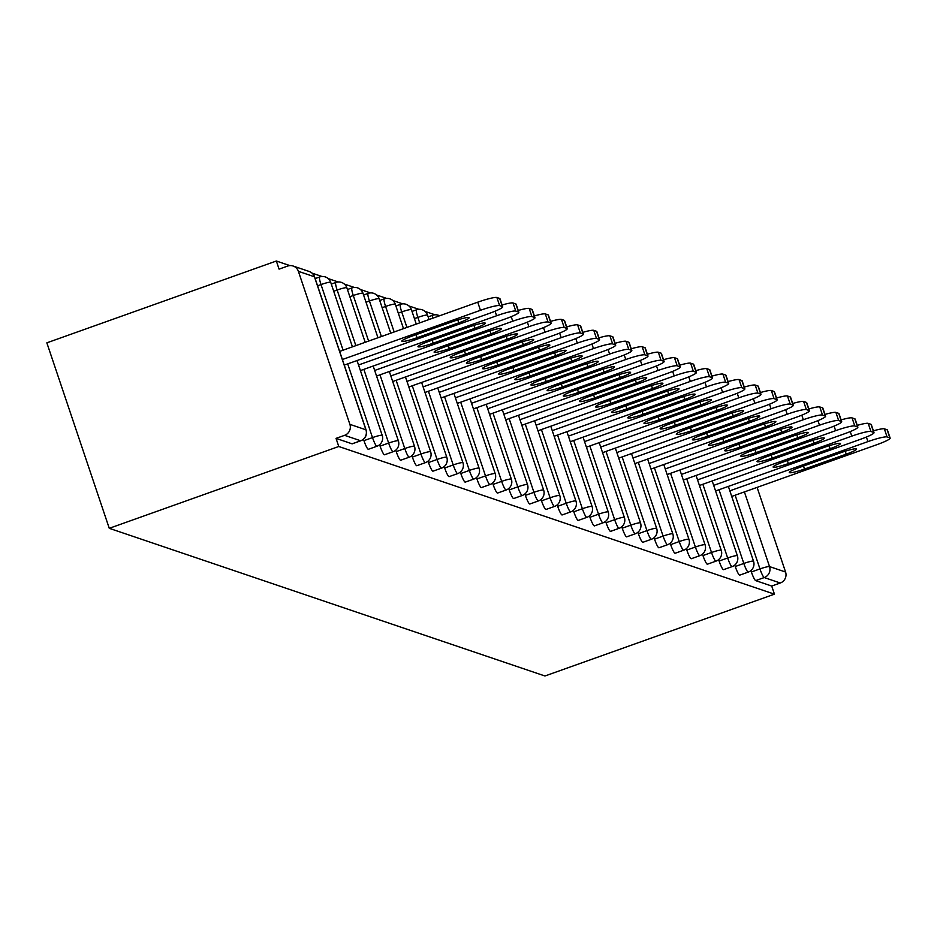 <?xml version="1.0" encoding="UTF-8"?>
<svg xmlns="http://www.w3.org/2000/svg" width="937" height="937" viewBox="0 0 937 937"><rect width="100%" height="100%" fill="white"/><g stroke="black" fill="none" stroke-linecap="round" stroke-linejoin="round"><path stroke-width="1.41" d="M435.026 314.797L425.07 311.424M418.886 309.327L408.93 305.954M402.734 303.857L392.779 300.484M386.594 298.388L376.639 295.003M370.443 292.906L360.499 289.533M354.303 287.436L344.347 284.063M338.163 281.967L328.208 278.594M322.012 276.497L312.056 273.124M289.884 265.604L276.345 261.013L46.85 342.837L109.266 528.316L544.947 675.987L774.442 594.163L338.772 446.492L109.266 528.316M298.388 271.332L349.888 424.356L365.934 429.79L314.434 276.766L298.388 271.332A8.62 8.456 -71.3 0 0 287.636 266.073L279.074 269.13L276.345 261.013M352.371 443.716A8.62 1.3 -109.6 0 1 352.242 443.822A8.62 1.3 -109.6 0 1 352.078 443.822L360.64 440.765L344.593 435.33L336.032 438.375L338.772 446.492M352.078 443.822L336.032 438.375M344.593 435.33A8.62 8.456 -71.3 0 0 349.888 424.356M744.4 491.913L769.535 566.592L785.569 572.027L757.084 487.392M774.442 594.163L771.713 586.047L755.679 580.612A8.62 1.3 -109.6 0 1 751.392 571.98L750.924 570.563M739.82 575.037A8.62 1.3 -109.6 0 1 739.703 575.142A8.62 1.3 -109.6 0 1 739.539 575.142A8.62 1.3 -109.6 0 1 735.252 566.498L734.772 565.093M723.68 569.567A8.62 1.3 -109.6 0 1 723.551 569.673A8.62 1.3 -109.6 0 1 723.387 569.673A8.62 1.3 -109.6 0 1 719.112 561.029L718.632 559.623M707.529 564.097A8.62 1.3 -109.6 0 1 707.412 564.203A8.62 1.3 -109.6 0 1 707.248 564.191A8.62 1.3 -109.6 0 1 702.961 555.559L702.492 554.142M691.389 558.628A8.62 1.3 -109.6 0 1 691.26 558.733A8.62 1.3 -109.6 0 1 691.096 558.721A8.62 1.3 -109.6 0 1 686.821 550.089L686.341 548.672M675.249 553.146A8.62 1.3 -109.6 0 1 675.12 553.263A8.62 1.3 -109.6 0 1 674.956 553.252A8.62 1.3 -109.6 0 1 670.681 544.62L670.201 543.202M659.098 547.677A8.62 1.3 -109.6 0 1 658.98 547.782A8.62 1.3 -109.6 0 1 658.816 547.782A8.62 1.3 -109.6 0 1 654.53 539.138L654.061 537.733M642.958 542.207A8.62 1.3 -109.6 0 1 642.829 542.312A8.62 1.3 -109.6 0 1 642.665 542.312A8.62 1.3 -109.6 0 1 638.39 533.668L637.91 532.263M626.818 536.737A8.62 1.3 -109.6 0 1 626.689 536.842A8.62 1.3 -109.6 0 1 626.525 536.842A8.62 1.3 -109.6 0 1 622.238 528.199L621.77 526.793M610.666 531.267A8.62 1.3 -109.6 0 1 610.549 531.373A8.62 1.3 -109.6 0 1 610.385 531.361A8.62 1.3 -109.6 0 1 606.098 522.729L605.63 521.312M594.526 525.786A8.62 1.3 -109.6 0 1 594.398 525.903A8.62 1.3 -109.6 0 1 594.234 525.891A8.62 1.3 -109.6 0 1 589.959 517.259L589.478 515.842M578.387 520.316A8.62 1.3 -109.6 0 1 578.258 520.422A8.62 1.3 -109.6 0 1 578.094 520.422A8.62 1.3 -109.6 0 1 573.807 511.789L573.339 510.372M562.235 514.846A8.62 1.3 -109.6 0 1 562.118 514.952A8.62 1.3 -109.6 0 1 561.954 514.952A8.62 1.3 -109.6 0 1 557.667 506.308L557.187 504.902M546.095 509.377A8.62 1.3 -109.6 0 1 545.966 509.482A8.62 1.3 -109.6 0 1 545.803 509.482A8.62 1.3 -109.6 0 1 541.527 500.838L541.047 499.433M529.944 503.907A8.62 1.3 -109.6 0 1 529.827 504.012A8.62 1.3 -109.6 0 1 529.663 504.001A8.62 1.3 -109.6 0 1 525.376 495.368L524.907 493.963M513.804 498.437A8.62 1.3 -109.6 0 1 513.687 498.543A8.62 1.3 -109.6 0 1 513.523 498.531A8.62 1.3 -109.6 0 1 509.236 489.899L508.756 488.482M497.664 492.956A8.62 1.3 -109.6 0 1 497.535 493.073A8.62 1.3 -109.6 0 1 497.371 493.061A8.62 1.3 -109.6 0 1 493.096 484.429L492.616 483.012M481.513 487.486A8.62 1.3 -109.6 0 1 481.395 487.591A8.62 1.3 -109.6 0 1 481.231 487.591A8.62 1.3 -109.6 0 1 476.945 478.959L476.476 477.542M465.373 482.016A8.62 1.3 -109.6 0 1 465.256 482.122A8.62 1.3 -109.6 0 1 465.08 482.122A8.62 1.3 -109.6 0 1 460.805 473.478L460.325 472.072M449.233 476.546A8.62 1.3 -109.6 0 1 449.104 476.652A8.62 1.3 -109.6 0 1 448.94 476.652A8.62 1.3 -109.6 0 1 444.665 468.008L444.185 466.603M433.081 471.077A8.62 1.3 -109.6 0 1 432.964 471.182A8.62 1.3 -109.6 0 1 432.8 471.17A8.62 1.3 -109.6 0 1 428.514 462.538L428.045 461.121M416.942 465.595A8.62 1.3 -109.6 0 1 416.813 465.712A8.62 1.3 -109.6 0 1 416.649 465.701A8.62 1.3 -109.6 0 1 412.374 457.069L411.893 455.651M400.802 460.126A8.62 1.3 -109.6 0 1 400.673 460.243A8.62 1.3 -109.6 0 1 400.509 460.231A8.62 1.3 -109.6 0 1 396.222 451.599L395.754 450.182M384.65 454.656A8.62 1.3 -109.6 0 1 384.533 454.761A8.62 1.3 -109.6 0 1 384.369 454.761A8.62 1.3 -109.6 0 1 380.082 446.117L379.614 444.712M368.51 449.186A8.62 1.3 -109.6 0 1 368.382 449.291A8.62 1.3 -109.6 0 1 368.218 449.291A8.62 1.3 -109.6 0 1 363.943 440.648L363.462 439.242M771.713 586.047L780.275 583.001L764.241 577.555L755.679 580.612M785.569 572.027A8.62 8.456 108.7 0 1 780.275 583.001M499.62 305.614L502.408 306.563L499.679 298.458L496.891 297.509L499.62 305.614A17.229 2.015 161.4 0 0 480.458 310.288L342.392 359.515M502.408 306.563A17.229 2.015 161.4 0 1 502.7 306.786A17.229 2.015 161.4 0 1 489.465 313.345L344.266 365.102M412.186 336.067A13.505 1.569 161.4 0 0 401.821 341.197A13.505 1.569 161.4 0 0 417.047 337.718L458.779 322.843A13.505 1.569 161.4 0 0 469.132 317.713A13.505 1.569 161.4 0 0 453.906 321.192L412.186 336.067M480.458 310.288L477.729 302.182L339.651 351.41M477.729 302.182A17.229 2.015 -18.6 0 1 496.891 297.509M499.679 298.458A17.229 2.015 -18.6 0 1 499.96 298.68L502.7 306.786M515.76 311.096L518.559 312.033L515.818 303.928L513.031 302.979L515.76 311.096A17.229 2.015 161.4 0 0 496.61 315.757L358.531 364.985M518.559 312.033A17.229 2.015 161.4 0 1 518.84 312.267A17.229 2.015 161.4 0 1 505.605 318.814L360.417 370.583M428.326 341.548A13.505 1.569 161.4 0 0 417.961 346.678A13.505 1.569 161.4 0 0 433.187 343.188L474.918 328.313A13.505 1.569 161.4 0 0 485.284 323.183A13.505 1.569 161.4 0 0 470.058 326.662L428.326 341.548M502.091 304.993A17.229 2.015 -18.6 0 1 513.031 302.979M515.818 303.928A17.229 2.015 -18.6 0 1 516.111 304.15L518.84 312.267M531.9 316.565L534.699 317.514L531.97 309.397L529.171 308.449L531.9 316.565A17.229 2.015 161.4 0 0 512.75 321.227L374.671 370.455M534.699 317.514A17.229 2.015 161.4 0 1 534.98 317.737A17.229 2.015 161.4 0 1 521.757 324.284L376.557 376.053M444.478 347.018A13.505 1.569 161.4 0 0 434.112 352.148A13.505 1.569 161.4 0 0 449.338 348.658L491.058 333.783A13.505 1.569 161.4 0 0 501.424 328.653A13.505 1.569 161.4 0 0 486.198 332.143L444.478 347.018M518.231 310.463A17.229 2.015 -18.6 0 1 529.171 308.449M531.97 309.397A17.229 2.015 -18.6 0 1 532.251 309.62L534.98 317.737M548.051 322.035L550.839 322.984L548.11 314.867L545.322 313.918L548.051 322.035A17.229 2.015 161.4 0 0 528.89 326.708L390.823 375.936M550.839 322.984A17.229 2.015 161.4 0 1 551.132 323.206A17.229 2.015 161.4 0 1 537.897 329.754L392.697 381.523M460.617 352.488A13.505 1.569 161.4 0 0 450.252 357.618A13.505 1.569 161.4 0 0 465.478 354.139L507.21 339.253A13.505 1.569 161.4 0 0 517.575 334.122A13.505 1.569 161.4 0 0 502.349 337.613L460.617 352.488M534.383 315.933A17.229 2.015 -18.6 0 1 545.322 313.918M548.11 314.867A17.229 2.015 -18.6 0 1 548.403 315.09L551.132 323.206M564.191 327.505L566.99 328.454L564.261 320.337L561.462 319.4L564.191 327.505A17.229 2.015 161.4 0 0 545.041 332.178L406.963 381.406M566.99 328.454A17.229 2.015 161.4 0 1 567.272 328.676A17.229 2.015 161.4 0 1 554.036 335.223L408.848 386.993M476.757 357.957A13.505 1.569 161.4 0 0 466.392 363.087A13.505 1.569 161.4 0 0 481.63 359.609L523.35 344.734A13.505 1.569 161.4 0 0 533.715 339.604A13.505 1.569 161.4 0 0 518.489 343.083L476.757 357.957M550.523 321.414A17.229 2.015 -18.6 0 1 561.462 319.4M564.261 320.337A17.229 2.015 -18.6 0 1 564.542 320.571L567.272 328.676M580.331 332.975L583.13 333.923L580.401 325.818L577.602 324.87L580.331 332.975A17.229 2.015 161.4 0 0 561.181 337.648L423.102 386.876M583.13 333.923A17.229 2.015 161.4 0 1 583.411 334.146A17.229 2.015 161.4 0 1 570.188 340.705L424.988 392.462M492.909 363.427A13.505 1.569 161.4 0 0 482.543 368.557A13.505 1.569 161.4 0 0 497.77 365.079L539.489 350.204A13.505 1.569 161.4 0 0 549.855 345.074A13.505 1.569 161.4 0 0 534.629 348.552L492.909 363.427M566.662 326.884A17.229 2.015 -18.6 0 1 577.602 324.87M580.401 325.818A17.229 2.015 -18.6 0 1 580.682 326.041L583.411 334.146M596.482 338.444L599.27 339.393L596.541 331.288L593.753 330.339L596.482 338.444A17.229 2.015 161.4 0 0 577.321 343.118L439.254 392.345M599.27 339.393A17.229 2.015 161.4 0 1 599.563 339.627A17.229 2.015 161.4 0 1 586.328 346.175L441.128 397.944M509.049 368.897A13.505 1.569 161.4 0 0 498.683 374.027A13.505 1.569 161.4 0 0 513.909 370.548L555.641 355.673A13.505 1.569 161.4 0 0 566.007 350.543A13.505 1.569 161.4 0 0 550.78 354.022L509.049 368.897M582.814 332.354A17.229 2.015 -18.6 0 1 593.753 330.339M596.541 331.288A17.229 2.015 -18.6 0 1 596.834 331.511L599.563 339.627M612.622 343.926L615.422 344.863L612.693 336.758L609.893 335.809L612.622 343.926A17.229 2.015 161.4 0 0 593.472 348.587L455.394 397.815M615.422 344.863A17.229 2.015 161.4 0 1 615.703 345.097A17.229 2.015 161.4 0 1 602.468 351.644L457.279 403.414M525.188 374.378A13.505 1.569 161.4 0 0 514.835 379.508A13.505 1.569 161.4 0 0 530.061 376.018L571.781 361.143A13.505 1.569 161.4 0 0 582.146 356.013A13.505 1.569 161.4 0 0 566.92 359.492L525.188 374.378M598.954 337.824A17.229 2.015 -18.6 0 1 609.893 335.809M612.693 336.758A17.229 2.015 -18.6 0 1 612.974 336.98L615.703 345.097M628.762 349.396L631.561 350.344L628.832 342.228L626.033 341.279L628.762 349.396A17.229 2.015 161.4 0 0 609.612 354.069L471.534 403.297M631.561 350.344A17.229 2.015 161.4 0 1 631.843 350.567A17.229 2.015 161.4 0 1 618.619 357.114L473.419 408.883M541.34 379.848A13.505 1.569 161.4 0 0 530.974 384.978A13.505 1.569 161.4 0 0 546.201 381.5L587.932 366.613A13.505 1.569 161.4 0 0 598.286 361.483A13.505 1.569 161.4 0 0 583.06 364.973L541.34 379.848M615.094 343.293A17.229 2.015 -18.6 0 1 626.033 341.279M628.832 342.228A17.229 2.015 -18.6 0 1 629.114 342.45L631.843 350.567M644.914 354.865L647.701 355.814L644.972 347.697L642.185 346.749L644.914 354.865A17.229 2.015 161.4 0 0 625.764 359.539L487.685 408.766M647.701 355.814A17.229 2.015 161.4 0 1 647.994 356.037A17.229 2.015 161.4 0 1 634.759 362.584L489.559 414.353M557.48 385.318A13.505 1.569 161.4 0 0 547.114 390.448A13.505 1.569 161.4 0 0 562.341 386.969L604.072 372.094A13.505 1.569 161.4 0 0 614.438 366.964A13.505 1.569 161.4 0 0 599.212 370.443L557.48 385.318M631.245 348.775A17.229 2.015 -18.6 0 1 642.185 346.749M644.972 347.697A17.229 2.015 -18.6 0 1 645.265 347.932L647.994 356.037M661.053 360.335L663.853 361.284L661.124 353.179L658.324 352.23L661.053 360.335A17.229 2.015 161.4 0 0 641.904 365.008L503.825 414.236M663.853 361.284A17.229 2.015 161.4 0 1 664.134 361.506A17.229 2.015 161.4 0 1 650.91 368.054L505.711 419.823M573.62 390.788A13.505 1.569 161.4 0 0 563.266 395.918A13.505 1.569 161.4 0 0 578.492 392.439L620.212 377.564A13.505 1.569 161.4 0 0 630.578 372.434A13.505 1.569 161.4 0 0 615.351 375.913L573.62 390.788M647.385 354.245A17.229 2.015 -18.6 0 1 658.324 352.23M661.124 353.179A17.229 2.015 -18.6 0 1 661.405 353.401L664.134 361.506M677.205 365.805L679.993 366.754L677.264 358.648L674.464 357.7L677.205 365.805A17.229 2.015 161.4 0 0 658.043 370.478L519.965 419.706M679.993 366.754A17.229 2.015 161.4 0 1 680.274 366.976A17.229 2.015 161.4 0 1 667.05 373.535L521.85 425.293M589.771 396.257A13.505 1.569 161.4 0 0 579.406 401.387A13.505 1.569 161.4 0 0 594.632 397.909L636.364 383.034A13.505 1.569 161.4 0 0 646.717 377.904A13.505 1.569 161.4 0 0 631.491 381.382L589.771 396.257M663.525 359.714A17.229 2.015 -18.6 0 1 674.464 357.7M677.264 358.648A17.229 2.015 -18.6 0 1 677.545 358.871L680.274 366.976M693.345 371.286L696.132 372.223L693.403 364.118L690.616 363.169L693.345 371.286A17.229 2.015 161.4 0 0 674.195 375.948L536.116 425.175M696.132 372.223A17.229 2.015 161.4 0 1 696.425 372.457A17.229 2.015 161.4 0 1 683.19 379.005L537.99 430.774M605.911 401.739A13.505 1.569 161.4 0 0 595.545 406.869A13.505 1.569 161.4 0 0 610.772 403.378L652.503 388.504A13.505 1.569 161.4 0 0 662.869 383.374A13.505 1.569 161.4 0 0 647.643 386.852L605.911 401.739M679.676 365.184A17.229 2.015 -18.6 0 1 690.616 363.169M693.403 364.118A17.229 2.015 -18.6 0 1 693.696 364.341L696.425 372.457M709.485 376.756L712.284 377.705L709.555 369.588L706.756 368.639L709.485 376.756A17.229 2.015 161.4 0 0 690.335 381.418L552.256 430.645M712.284 377.705A17.229 2.015 161.4 0 1 712.565 377.927A17.229 2.015 161.4 0 1 699.342 384.475L554.142 436.244M622.051 407.208A13.505 1.569 161.4 0 0 611.697 412.339A13.505 1.569 161.4 0 0 626.923 408.848L668.643 393.973A13.505 1.569 161.4 0 0 679.009 388.843A13.505 1.569 161.4 0 0 663.783 392.334L622.051 407.208M695.816 370.654A17.229 2.015 -18.6 0 1 706.756 368.639M709.555 369.588A17.229 2.015 -18.6 0 1 709.836 369.81L712.565 377.927M725.636 382.226L728.424 383.174L725.695 375.058L722.907 374.109L725.636 382.226A17.229 2.015 161.4 0 0 706.475 386.899L568.408 436.127M728.424 383.174A17.229 2.015 161.4 0 1 728.705 383.397A17.229 2.015 161.4 0 1 715.481 389.944L570.282 441.714M638.202 412.678A13.505 1.569 161.4 0 0 627.837 417.808A13.505 1.569 161.4 0 0 643.063 414.33L684.795 399.443A13.505 1.569 161.4 0 0 695.149 394.313A13.505 1.569 161.4 0 0 679.922 397.803L638.202 412.678M711.956 376.124A17.229 2.015 -18.6 0 1 722.907 374.109M725.695 375.058A17.229 2.015 -18.6 0 1 725.976 375.28L728.705 383.397M741.776 387.695L744.564 388.644L741.835 380.527L739.047 379.59L741.776 387.695A17.229 2.015 161.4 0 0 722.626 392.369L584.547 441.596M744.564 388.644A17.229 2.015 161.4 0 1 744.856 388.867A17.229 2.015 161.4 0 1 731.621 395.414L586.433 447.183M654.342 418.148A13.505 1.569 161.4 0 0 643.977 423.278A13.505 1.569 161.4 0 0 659.203 419.799L700.935 404.925A13.505 1.569 161.4 0 0 711.3 399.794A13.505 1.569 161.4 0 0 696.074 403.273L654.342 418.148M728.108 381.605A17.229 2.015 -18.6 0 1 739.047 379.59M741.835 380.527A17.229 2.015 -18.6 0 1 742.127 380.762L744.856 388.867M757.916 393.165L760.715 394.114L757.986 386.009L755.187 385.06L757.916 393.165A17.229 2.015 161.4 0 0 738.766 397.838L600.687 447.066M760.715 394.114A17.229 2.015 161.4 0 1 760.996 394.336A17.229 2.015 161.4 0 1 747.773 400.884L602.573 452.653M670.494 423.618A13.505 1.569 161.4 0 0 660.128 428.748A13.505 1.569 161.4 0 0 675.354 425.269L717.074 410.394A13.505 1.569 161.4 0 0 727.44 405.264A13.505 1.569 161.4 0 0 712.214 408.743L670.494 423.618M744.247 387.075A17.229 2.015 -18.6 0 1 755.187 385.06M757.986 386.009A17.229 2.015 -18.6 0 1 758.267 386.231L760.996 394.336M774.067 398.635L776.855 399.584L774.126 391.479L771.338 390.53L774.067 398.635A17.229 2.015 161.4 0 0 754.906 403.308L616.839 452.536M776.855 399.584A17.229 2.015 161.4 0 1 777.148 399.806A17.229 2.015 161.4 0 1 763.913 406.365L618.713 458.134M686.634 429.087A13.505 1.569 161.4 0 0 676.268 434.218A13.505 1.569 161.4 0 0 691.494 430.739L733.226 415.864A13.505 1.569 161.4 0 0 743.591 410.734A13.505 1.569 161.4 0 0 728.354 414.213L686.634 429.087M760.399 392.544A17.229 2.015 -18.6 0 1 771.338 390.53M774.126 391.479A17.229 2.015 -18.6 0 1 774.407 391.701L777.148 399.806M790.207 404.116L793.007 405.053L790.266 396.948L787.478 396L790.207 404.116A17.229 2.015 161.4 0 0 771.057 408.778L632.979 458.006M793.007 405.053A17.229 2.015 161.4 0 1 793.288 405.288A17.229 2.015 161.4 0 1 780.052 411.835L634.864 463.604M702.773 434.569A13.505 1.569 161.4 0 0 692.408 439.699A13.505 1.569 161.4 0 0 707.634 436.209L749.366 421.334A13.505 1.569 161.4 0 0 759.731 416.204A13.505 1.569 161.4 0 0 744.505 419.682L702.773 434.569M776.539 398.014A17.229 2.015 -18.6 0 1 787.478 396M790.266 396.948A17.229 2.015 -18.6 0 1 790.559 397.171L793.288 405.288M806.347 409.586L809.146 410.535L806.417 402.418L803.618 401.469L806.347 409.586A17.229 2.015 161.4 0 0 787.197 414.248L649.118 463.487M809.146 410.535A17.229 2.015 161.4 0 1 809.427 410.757A17.229 2.015 161.4 0 1 796.204 417.305L651.004 469.074M718.925 440.039A13.505 1.569 161.4 0 0 708.559 445.169A13.505 1.569 161.4 0 0 723.786 441.69L765.506 426.803A13.505 1.569 161.4 0 0 775.871 421.673A13.505 1.569 161.4 0 0 760.645 425.164L718.925 440.039M792.679 403.484A17.229 2.015 -18.6 0 1 803.618 401.469M806.417 402.418A17.229 2.015 -18.6 0 1 806.698 402.641L809.427 410.757M822.499 415.056L825.286 416.005L822.557 407.888L819.77 406.939L822.499 415.056A17.229 2.015 161.4 0 0 803.337 419.729L665.27 468.957M825.286 416.005A17.229 2.015 161.4 0 1 825.579 416.227A17.229 2.015 161.4 0 1 812.344 422.774L667.144 474.544M735.065 445.508A13.505 1.569 161.4 0 0 724.699 450.638A13.505 1.569 161.4 0 0 739.925 447.16L781.657 432.285A13.505 1.569 161.4 0 0 792.023 427.155A13.505 1.569 161.4 0 0 776.796 430.633L735.065 445.508M808.83 408.954A17.229 2.015 -18.6 0 1 819.77 406.939M822.557 407.888A17.229 2.015 -18.6 0 1 822.85 408.122L825.579 416.227M838.638 420.526L841.438 421.474L838.709 413.358L835.909 412.421L838.638 420.526A17.229 2.015 161.4 0 0 819.488 425.199L681.41 474.427M841.438 421.474A17.229 2.015 161.4 0 1 841.719 421.697A17.229 2.015 161.4 0 1 828.484 428.244L683.296 480.013M751.205 450.978A13.505 1.569 161.4 0 0 740.851 456.108A13.505 1.569 161.4 0 0 756.077 452.63L797.797 437.755A13.505 1.569 161.4 0 0 808.162 432.625A13.505 1.569 161.4 0 0 792.936 436.103L751.205 450.978M824.97 414.435A17.229 2.015 -18.6 0 1 835.909 412.421M838.709 413.358A17.229 2.015 -18.6 0 1 838.99 413.592L841.719 421.697M854.778 425.995L857.578 426.944L854.849 418.839L852.049 417.89L854.778 425.995A17.229 2.015 161.4 0 0 835.628 430.669L697.55 479.896M857.578 426.944A17.229 2.015 161.4 0 1 857.859 427.167A17.229 2.015 161.4 0 1 844.635 433.726L699.435 485.483M767.356 456.448A13.505 1.569 161.4 0 0 756.991 461.578A13.505 1.569 161.4 0 0 772.217 458.099L813.948 443.224A13.505 1.569 161.4 0 0 824.302 438.094A13.505 1.569 161.4 0 0 809.076 441.573L767.356 456.448M841.11 419.905A17.229 2.015 -18.6 0 1 852.049 417.89M854.849 418.839A17.229 2.015 -18.6 0 1 855.13 419.062L857.859 427.167M870.93 431.477L873.717 432.414L870.988 424.309L868.201 423.36L870.93 431.477A17.229 2.015 161.4 0 0 851.768 436.138L713.701 485.366M873.717 432.414A17.229 2.015 161.4 0 1 874.01 432.648A17.229 2.015 161.4 0 1 860.775 439.195L715.575 490.965M783.496 461.918A13.505 1.569 161.4 0 0 773.13 467.059A13.505 1.569 161.4 0 0 788.357 463.569L830.088 448.694A13.505 1.569 161.4 0 0 840.454 443.564A13.505 1.569 161.4 0 0 825.228 447.043L783.496 461.918M857.261 425.375A17.229 2.015 -18.6 0 1 868.201 423.36M870.988 424.309A17.229 2.015 -18.6 0 1 871.281 424.531L874.01 432.648M887.07 436.947L889.869 437.895L887.14 429.778L884.341 428.83L887.07 436.947A17.229 2.015 161.4 0 0 867.92 441.608L729.841 490.836M889.869 437.895A17.229 2.015 161.4 0 1 890.15 438.118A17.229 2.015 161.4 0 1 876.927 444.665L731.727 496.434M799.636 467.399A13.505 1.569 161.4 0 0 789.282 472.529A13.505 1.569 161.4 0 0 804.508 469.039L846.228 454.164A13.505 1.569 161.4 0 0 856.594 449.034A13.505 1.569 161.4 0 0 841.367 452.512L799.636 467.399M873.401 430.844A17.229 2.015 -18.6 0 1 884.341 428.83M887.14 429.778A17.229 2.015 -18.6 0 1 887.421 430.001L890.15 438.118M352.242 443.822L360.804 440.765A8.62 1.3 70.4 0 1 360.64 440.765A8.62 8.456 -71.3 0 0 365.934 429.79A8.62 1.007 -18.6 0 1 366.074 429.907A8.62 1.007 -18.6 0 1 366.027 430.083M360.804 440.765A8.62 8.62 0 0 0 366.074 429.907L314.574 276.872A8.62 1.007 -18.6 0 0 314.434 276.766A8.62 8.456 -71.3 0 0 309.175 271.461L293.129 266.026M751.392 571.98L759.954 568.923A8.62 1.007 161.4 0 1 769.535 566.592A8.62 8.456 108.7 0 1 764.241 577.555A8.62 1.3 -109.6 0 1 759.954 568.923L735.147 495.216M363.943 440.648L372.504 437.602L347.697 363.884M343.083 350.18L321.004 284.567L317.573 285.785M309.175 271.461A8.62 8.62 0 0 1 314.574 276.872A8.62 1.007 -18.6 0 1 314.527 277.047M319.822 276.989A8.62 1.3 70.4 0 0 319.658 276.977A8.62 1.3 70.4 0 0 321.004 284.567A8.62 1.007 161.4 0 1 330.574 282.236A8.62 1.007 -18.6 0 1 330.714 282.342A8.62 1.007 -18.6 0 1 330.667 282.517M357.044 360.558L382.214 435.377A8.62 1.007 -18.6 0 0 382.073 435.26A8.62 1.007 161.4 0 0 372.504 437.602A8.62 1.3 -109.6 0 0 376.779 446.235A8.62 1.3 70.4 0 0 376.943 446.246A8.62 8.62 0 0 0 382.214 435.377A8.62 1.007 -18.6 0 1 382.167 435.553M380.082 446.117L388.644 443.072L363.837 369.354M355.849 345.636L337.144 290.037L333.724 291.266M396.222 451.599L404.784 448.542L379.977 374.835M368.616 341.08L353.284 295.518L349.864 296.736M412.374 457.069L420.936 454.012L396.128 380.305M381.394 336.524L369.436 300.988L366.004 302.206M428.514 462.538L437.075 459.481L412.268 385.775M394.161 331.967L385.575 306.458L382.155 307.676M444.665 468.008L453.215 464.963L428.408 391.244M406.927 327.423L401.715 311.927L398.295 313.145M460.805 473.478L469.367 470.433L444.56 396.714M419.706 322.867L417.867 317.397L414.435 318.627M476.945 478.959L485.507 475.902L460.699 402.184M493.096 484.429L501.646 481.372L476.839 407.665M509.236 489.899L517.798 486.842L492.991 413.135M525.376 495.368L533.938 492.323L509.131 418.605M541.527 500.838L550.078 497.793L525.27 424.074M557.667 506.308L566.229 503.263L541.422 429.544M573.807 511.789L582.369 508.732L557.562 435.026M589.959 517.259L598.52 514.202L573.713 440.495M606.098 522.729L614.66 519.672L589.853 445.965M622.238 528.199L630.8 525.153L605.993 451.435M638.39 533.668L646.952 530.623L622.145 456.905M654.53 539.138L663.091 536.093L638.284 462.374M670.681 544.62L679.231 541.563L654.424 467.856M686.821 550.089L695.383 547.032L670.576 473.326M702.961 555.559L711.523 552.502L686.716 478.795M719.112 561.029L727.662 557.983L702.855 484.265M735.252 566.498L743.814 563.453L719.007 489.735M335.961 282.459A8.62 1.3 70.4 0 0 335.797 282.447A8.62 1.3 70.4 0 0 337.144 290.037A8.62 1.007 161.4 0 1 346.725 287.706A8.62 1.007 -18.6 0 1 346.866 287.823A8.62 1.007 -18.6 0 1 346.819 287.999M384.533 454.761L393.095 451.716A8.62 8.62 0 0 0 398.366 440.847A8.62 1.007 -18.6 0 0 398.225 440.741A8.62 1.007 161.4 0 0 388.644 443.072A8.62 1.3 -109.6 0 0 392.931 451.704A8.62 1.3 70.4 0 0 393.095 451.716A8.62 1.3 70.4 0 0 393.212 451.599M352.113 287.928A8.62 1.3 70.4 0 0 351.949 287.928A8.62 1.3 70.4 0 0 353.284 295.518A8.62 1.007 161.4 0 1 362.865 293.176A8.62 1.007 -18.6 0 1 363.006 293.293A8.62 1.007 -18.6 0 1 362.959 293.468M389.323 371.497L414.505 446.317A8.62 1.007 -18.6 0 0 414.365 446.211A8.62 1.007 161.4 0 0 404.784 448.542A8.62 1.3 -109.6 0 0 409.071 457.186A8.62 1.3 70.4 0 0 409.235 457.186A8.62 8.62 0 0 0 414.505 446.317A8.62 1.007 -18.6 0 1 414.459 446.504M368.253 293.398A8.62 1.3 70.4 0 0 368.089 293.398A8.62 1.3 70.4 0 0 369.436 300.988A8.62 1.007 161.4 0 1 379.005 298.645A8.62 1.007 -18.6 0 1 379.145 298.762A8.62 1.007 -18.6 0 1 379.11 298.938M416.813 465.712L425.375 462.655A8.62 8.62 0 0 0 430.645 451.798A8.62 1.007 -18.6 0 0 430.505 451.681A8.62 1.007 161.4 0 0 420.936 454.012A8.62 1.3 -109.6 0 0 425.211 462.655A8.62 1.3 70.4 0 0 425.375 462.655A8.62 1.3 70.4 0 0 425.503 462.538M384.393 298.868A8.62 1.3 70.4 0 0 384.229 298.868A8.62 1.3 70.4 0 0 385.575 306.458A8.62 1.007 161.4 0 1 395.156 304.127A8.62 1.007 -18.6 0 1 395.297 304.232A8.62 1.007 -18.6 0 1 395.25 304.408M432.964 471.182L441.526 468.125A8.62 8.62 0 0 0 446.797 457.268A8.62 1.007 -18.6 0 0 446.656 457.151A8.62 1.007 161.4 0 0 437.075 459.481A8.62 1.3 -109.6 0 0 441.362 468.125A8.62 1.3 70.4 0 0 441.526 468.125A8.62 1.3 70.4 0 0 441.655 468.008M400.544 304.349A8.62 1.3 70.4 0 0 400.38 304.338A8.62 1.3 70.4 0 0 401.715 311.927A8.62 1.007 161.4 0 1 411.296 309.597A8.62 1.007 -18.6 0 1 411.437 309.702A8.62 1.007 -18.6 0 1 411.39 309.878M462.937 462.737A8.62 1.007 -18.6 0 0 462.796 462.62A8.62 1.007 161.4 0 0 453.215 464.963A8.62 1.3 -109.6 0 0 457.502 473.595A8.62 1.3 70.4 0 0 457.666 473.607A8.62 8.62 0 0 0 462.937 462.737L437.755 387.918M416.684 309.819A8.62 1.3 70.4 0 0 416.52 309.807A8.62 1.3 70.4 0 0 417.867 317.397A8.62 1.007 161.4 0 1 427.436 315.066A8.62 1.007 -18.6 0 1 427.577 315.183A8.62 1.007 -18.6 0 1 427.541 315.359M479.088 468.207A8.62 1.007 -18.6 0 0 478.936 468.09A8.62 1.007 161.4 0 0 469.367 470.433A8.62 1.3 -109.6 0 0 473.642 479.065A8.62 1.3 70.4 0 0 473.806 479.076A8.62 8.62 0 0 0 479.088 468.207L453.906 393.388M432.824 315.289A8.62 1.3 70.4 0 0 432.66 315.277A8.62 1.3 70.4 0 0 432.707 318.229M495.228 473.677A8.62 1.007 -18.6 0 0 495.087 473.572A8.62 1.007 161.4 0 0 485.507 475.902A8.62 1.3 -109.6 0 0 489.793 484.534A8.62 1.3 70.4 0 0 489.957 484.546A8.62 8.62 0 0 0 495.228 473.677L470.046 398.857M497.535 493.073L506.097 490.016A8.62 8.62 0 0 0 511.368 479.147A8.62 1.007 -18.6 0 0 511.227 479.041A8.62 1.007 161.4 0 0 501.646 481.372A8.62 1.3 -109.6 0 0 505.933 490.016A8.62 1.3 70.4 0 0 506.097 490.016A8.62 1.3 70.4 0 0 506.226 489.899M513.687 498.543L522.237 495.486A8.62 8.62 0 0 0 527.519 484.628A8.62 1.007 -18.6 0 0 527.367 484.511A8.62 1.007 161.4 0 0 517.798 486.842A8.62 1.3 -109.6 0 0 522.073 495.486A8.62 1.3 70.4 0 0 522.237 495.486A8.62 1.3 70.4 0 0 522.366 495.368M529.827 504.012L538.388 500.955A8.62 8.62 0 0 0 543.659 490.098A8.62 1.007 -18.6 0 0 543.519 489.981A8.62 1.007 161.4 0 0 533.938 492.323A8.62 1.3 -109.6 0 0 538.225 500.955A8.62 1.3 70.4 0 0 538.388 500.955A8.62 1.3 70.4 0 0 538.517 500.85M559.799 495.568A8.62 1.007 -18.6 0 0 559.658 495.45A8.62 1.007 161.4 0 0 550.078 497.793A8.62 1.3 -109.6 0 0 554.364 506.425A8.62 1.3 70.4 0 0 554.528 506.437A8.62 8.62 0 0 0 559.799 495.568L534.617 420.748M550.769 426.218L575.95 501.037A8.62 1.007 -18.6 0 0 575.798 500.932A8.62 1.007 161.4 0 0 566.229 503.263A8.62 1.3 -109.6 0 0 570.504 511.895A8.62 1.3 70.4 0 0 570.668 511.907A8.62 8.62 0 0 0 575.95 501.037A8.62 1.007 -18.6 0 1 575.892 501.225M578.258 520.422L586.82 517.376A8.62 8.62 0 0 0 592.09 506.507A8.62 1.007 -18.6 0 0 591.95 506.402A8.62 1.007 161.4 0 0 582.369 508.732A8.62 1.3 -109.6 0 0 586.656 517.365A8.62 1.3 70.4 0 0 586.82 517.376A8.62 1.3 70.4 0 0 586.949 517.259M566.908 431.688L592.09 506.507A8.62 1.007 -18.6 0 1 592.043 506.694M583.048 437.157L608.23 511.977A8.62 1.007 -18.6 0 0 608.09 511.871A8.62 1.007 161.4 0 0 598.52 514.202A8.62 1.3 -109.6 0 0 602.796 522.846A8.62 1.3 70.4 0 0 602.959 522.846A8.62 8.62 0 0 0 608.23 511.977A8.62 1.007 -18.6 0 1 608.183 512.164M599.2 442.627L624.382 517.458A8.62 1.007 -18.6 0 0 624.241 517.341A8.62 1.007 161.4 0 0 614.66 519.672A8.62 1.3 -109.6 0 0 618.935 528.316A8.62 1.3 70.4 0 0 619.099 528.316A8.62 8.62 0 0 0 624.382 517.458A8.62 1.007 -18.6 0 1 624.323 517.634M615.34 448.109L640.521 522.928A8.62 1.007 -18.6 0 0 640.381 522.811A8.62 1.007 161.4 0 0 630.8 525.153A8.62 1.3 -109.6 0 0 635.087 533.785A8.62 1.3 70.4 0 0 635.251 533.785A8.62 8.62 0 0 0 640.521 522.928A8.62 1.007 -18.6 0 1 640.475 523.104M642.829 542.312L651.391 539.267A8.62 8.62 0 0 0 656.661 528.398A8.62 1.007 -18.6 0 0 656.521 528.281A8.62 1.007 161.4 0 0 646.952 530.623A8.62 1.3 -109.6 0 0 651.227 539.255A8.62 1.3 70.4 0 0 651.391 539.267A8.62 1.3 70.4 0 0 651.52 539.15M631.491 453.578L656.661 528.398A8.62 1.007 -18.6 0 1 656.614 528.585M658.98 547.782L667.542 544.737A8.62 8.62 0 0 0 672.813 533.867A8.62 1.007 -18.6 0 0 672.672 533.762A8.62 1.007 161.4 0 0 663.091 536.093A8.62 1.3 -109.6 0 0 667.378 544.725A8.62 1.3 70.4 0 0 667.542 544.737A8.62 1.3 70.4 0 0 667.671 544.62M647.631 459.048L672.813 533.867A8.62 1.007 -18.6 0 1 672.766 534.055M675.12 553.263L683.682 550.206A8.62 8.62 0 0 0 688.953 539.337A8.62 1.007 -18.6 0 0 688.812 539.232A8.62 1.007 161.4 0 0 679.231 541.563A8.62 1.3 -109.6 0 0 683.518 550.206A8.62 1.3 70.4 0 0 683.682 550.206A8.62 1.3 70.4 0 0 683.811 550.089M663.771 464.518L688.953 539.337A8.62 1.007 -18.6 0 1 688.906 539.525M691.26 558.733L699.822 555.676A8.62 8.62 0 0 0 705.092 544.819A8.62 1.007 -18.6 0 0 704.952 544.702A8.62 1.007 161.4 0 0 695.383 547.032A8.62 1.3 -109.6 0 0 699.658 555.676A8.62 1.3 70.4 0 0 699.822 555.676A8.62 1.3 70.4 0 0 699.951 555.559M679.922 469.987L705.092 544.819A8.62 1.007 -18.6 0 1 705.046 544.994M707.412 564.203L715.973 561.146A8.62 8.62 0 0 0 721.244 550.288A8.62 1.007 -18.6 0 0 721.103 550.171A8.62 1.007 161.4 0 0 711.523 552.502A8.62 1.3 -109.6 0 0 715.809 561.146A8.62 1.3 70.4 0 0 715.973 561.146A8.62 1.3 70.4 0 0 716.102 561.029M696.062 475.469L721.244 550.288A8.62 1.007 -18.6 0 1 721.197 550.464M723.551 569.673L732.113 566.627A8.62 8.62 0 0 0 737.384 555.758A8.62 1.007 -18.6 0 0 737.243 555.641A8.62 1.007 161.4 0 0 727.662 557.983A8.62 1.3 -109.6 0 0 731.949 566.616A8.62 1.3 70.4 0 0 732.113 566.627A8.62 1.3 70.4 0 0 732.242 566.51M712.202 480.939L737.384 555.758A8.62 1.007 -18.6 0 1 737.337 555.934M728.354 486.408L753.535 561.228A8.62 1.007 -18.6 0 0 753.383 561.111A8.62 1.007 161.4 0 0 743.814 563.453A8.62 1.3 -109.6 0 0 748.089 572.085A8.62 1.3 70.4 0 0 748.253 572.097A8.62 8.62 0 0 0 753.535 561.228A8.62 1.007 -18.6 0 1 753.477 561.415M417.047 337.718L416.028 334.696M458.779 322.843L457.783 319.892M496.61 315.757L495.064 311.189M433.187 343.188L432.18 340.166M474.918 328.313L473.923 325.362M512.75 321.227L511.215 316.671M449.338 348.658L448.319 345.648M491.058 333.783L490.074 330.831M528.89 326.708L527.355 322.141M465.478 354.139L464.459 351.117M507.21 339.253L506.214 336.301M545.041 332.178L543.507 327.61M481.63 359.609L480.611 356.587M523.35 344.734L522.354 341.782M561.181 337.648L559.647 333.08M497.77 365.079L496.751 362.057M539.489 350.204L538.506 347.252M577.321 343.118L575.786 338.55M513.909 370.548L512.89 367.527M555.641 355.673L554.645 352.722M593.472 348.587L591.938 344.031M530.061 376.018L529.042 372.996M571.781 361.143L570.785 358.192M609.612 354.069L608.078 349.501M546.201 381.5L545.182 378.478M587.932 366.613L586.937 363.661M625.764 359.539L624.218 354.971M562.341 386.969L561.333 383.947M604.072 372.094L603.077 369.143M641.904 365.008L640.369 360.44M578.492 392.439L577.473 389.417M620.212 377.564L619.216 374.613M658.043 370.478L656.509 365.91M594.632 397.909L593.613 394.887M636.364 383.034L635.368 380.082M674.195 375.948L672.649 371.38M610.772 403.378L609.764 400.357M652.503 388.504L651.508 385.552M690.335 381.418L688.8 376.861M626.923 408.848L625.904 405.838M668.643 393.973L667.659 391.022M706.475 386.899L704.94 382.331M643.063 414.33L642.044 411.308M684.795 399.443L683.799 396.492M722.626 392.369L721.08 387.801M659.203 419.799L658.196 416.778M700.935 404.925L699.939 401.973M738.766 397.838L737.232 393.271M675.354 425.269L674.335 422.247M717.074 410.394L716.091 407.443M754.906 403.308L753.371 398.74M691.494 430.739L690.475 427.717M733.226 415.864L732.23 412.912M771.057 408.778L769.523 404.222M707.634 436.209L706.627 433.187M749.366 421.334L748.37 418.382M787.197 414.248L785.663 409.692M723.786 441.69L722.767 438.668M765.506 426.803L764.522 423.852M803.337 419.729L801.803 415.161M739.925 447.16L738.906 444.138M781.657 432.285L780.662 429.333M819.488 425.199L817.954 420.631M756.077 452.63L755.058 449.608M797.797 437.755L796.801 434.803M835.628 430.669L834.094 426.101M772.217 458.099L771.198 455.077M813.948 443.224L812.953 440.273M851.768 436.138L850.234 431.57M788.357 463.569L787.338 460.547M830.088 448.694L829.093 445.743M867.92 441.608L866.385 437.052M804.508 469.039L803.489 466.029M846.228 454.164L845.233 451.212M315.148 278.582L319.658 276.977A8.62 8.62 0 0 1 330.714 282.342L352.429 346.854M368.382 449.291L376.943 446.246M331.3 284.063L335.797 282.447A8.62 8.62 0 0 1 346.866 287.823L365.196 342.298M398.366 440.847L373.184 366.027M347.44 289.533L351.949 287.928A8.62 8.62 0 0 1 363.006 293.293L377.962 337.742M400.673 460.243L409.235 457.186M363.579 295.003L368.089 293.398A8.62 8.62 0 0 1 379.145 298.762L390.741 333.197M430.645 451.798L405.475 376.967M379.731 300.472L384.229 298.868A8.62 8.62 0 0 1 395.297 304.232L403.507 328.641M446.797 457.268L421.615 382.437M395.871 305.942L400.38 304.338A8.62 8.62 0 0 1 411.437 309.702L416.274 324.085M449.104 476.652L457.666 473.607M412.011 311.412L416.52 309.807A8.62 8.62 0 0 1 427.577 315.183L429.052 319.54M465.256 482.122L473.806 479.076M428.162 316.893L432.66 315.277A8.62 8.62 0 0 1 439.582 315.781M481.395 487.591L489.957 484.546M511.368 479.147L486.186 404.327M527.519 484.628L502.337 409.797M543.659 490.098L518.477 415.278M545.966 509.482L554.528 506.437M562.118 514.952L570.668 511.907M594.398 525.903L602.959 522.846M610.549 531.373L619.099 528.316M626.689 536.842L635.251 533.785M739.703 575.142L748.253 572.097"/></g></svg>
